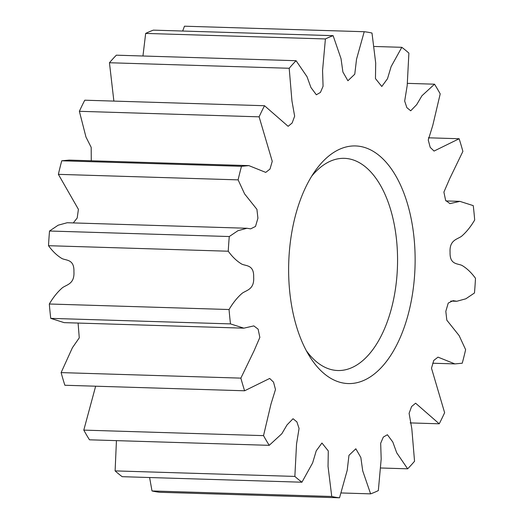 <?xml version="1.0" encoding="UTF-8"?>
<svg xmlns="http://www.w3.org/2000/svg" width="524" height="524" viewBox="0 0 524 524"><rect width="100%" height="100%" fill="white"/><g stroke="black" fill="none" stroke-linecap="round" stroke-linejoin="round"><path stroke-width="0.79" d="M316.038 365.392A118.876 63.175 91.8 0 0 403.991 327.978A118.876 63.175 91.8 0 0 387.708 164.13A118.876 63.175 91.8 0 0 315.107 171.007A118.876 63.175 91.8 0 0 309.422 356.078A118.876 63.175 91.8 0 0 316.038 365.392M306.311 350.667A106.143 56.402 91.8 0 0 309.094 354.276A106.143 56.402 91.8 0 0 337.829 370.52A106.143 56.402 91.8 0 0 394.513 294.632A106.143 56.402 91.8 0 0 373.081 174.584A106.143 56.402 91.8 0 0 344.347 158.34A106.143 56.402 91.8 0 0 311.675 176.221M333.12 35.665A233.508 124.09 91.8 0 0 325.404 38.946L145.665 33.418A233.508 124.09 91.8 0 1 153.381 30.137L333.12 35.665L341.026 58.655L342.899 72.011L347.91 80.748L354.768 74.205L356.543 59.186L364.213 31.722A233.508 124.09 91.8 0 1 371.994 33.045L375.701 63.05L375.459 78.587L381.793 86.493L387.498 78.718L391.12 66.614L401.81 47.317L374.398 46.472M296.086 60.705A233.508 124.09 91.8 0 0 289.196 68.271L109.451 62.749A233.508 124.09 91.8 0 1 116.348 55.184L296.086 60.705L307.025 76.714L310.922 87.488L316.352 94.785L320.433 92.427L323.072 86.257L322.561 70.498L325.404 38.946M264.515 105.724A233.508 124.09 91.8 0 0 259.111 116.832L79.373 111.304A233.508 124.09 91.8 0 1 84.77 100.202L264.515 105.724L288.128 126.317L292.137 122.989L294.645 116.19L291.933 100.85L289.196 68.271M248.867 165.617L69.122 160.095L61.747 160.789L241.492 166.311L248.867 165.617L265.74 172.389L269.984 169.088L272.251 161.313L259.111 116.832M241.492 166.311A233.508 124.09 91.8 0 0 238.112 179.87L58.374 174.348L78.41 209.325L77.198 217.997L73.288 222.923M246.942 228.261L67.196 222.733L58.184 225.189L49.531 231.012L229.276 236.534L237.929 230.711L246.942 228.261L250.649 228.85L255.509 226.453L257.919 218.187L256.924 209.351L244.616 193.926L238.112 179.87M229.276 236.534A233.508 124.09 91.8 0 0 228.248 251.219L48.509 245.697C52.636 251.396 57.155 255.699 62.068 258.601C66.483 260.618 74.349 259.249 73.923 271.681C74.69 283.956 66.817 284.578 62.474 287.702C57.66 291.842 53.271 297.272 49.315 303.999A233.508 124.09 91.8 0 0 50.743 318.369L64.125 322.633L243.87 328.162L230.488 323.898L50.743 318.369M49.315 303.999L229.06 309.52C233.016 302.793 237.405 297.363 242.219 293.23C246.562 290.099 254.435 289.477 253.662 277.203C254.094 264.771 246.228 266.146 241.813 264.129C236.9 261.221 232.381 256.917 228.248 251.219M229.06 309.52A233.508 124.09 91.8 0 0 230.488 323.898M78.089 323.066L79.268 337.856L72.404 347.733L61.118 372.603L240.863 378.125L254.016 350.91L259.852 337.41L258.122 329.151L253.826 325.895L243.87 328.162M240.863 378.125A233.508 124.09 91.8 0 0 244.61 390.78L64.865 385.258A233.508 124.09 91.8 0 1 61.118 372.603M95.65 386.201L83.794 430.112L263.533 435.634L270.967 404.115L275.486 389.502L273.535 382.14L269.69 378.452L244.61 390.78M263.533 435.634A233.508 124.09 91.8 0 0 269.225 445.334L89.48 439.806A233.508 124.09 91.8 0 1 83.794 430.112M116.439 440.638L115.11 470.893L294.855 476.414L296.538 444.018L299.066 428.455L296.892 421.879L293.034 418.735L287.047 424.885L281.827 433.748L269.225 445.334M294.855 476.414A233.508 124.09 91.8 0 0 301.935 482.211L122.19 476.683A233.508 124.09 91.8 0 1 115.11 470.893M149.602 477.528L152.006 490.955L331.751 496.483L328.044 466.471L328.286 450.935L321.946 443.029L316.247 450.804L312.625 462.908L301.935 482.211M331.751 496.483A233.508 124.09 91.8 0 0 339.532 497.8L159.787 492.278A233.508 124.09 91.8 0 1 152.006 490.955M341.327 492.96L370.619 493.863L362.719 470.866L360.846 457.518L355.835 448.78L348.971 455.317L347.202 470.336L339.532 497.8M370.619 493.863A233.508 124.09 91.8 0 0 378.335 490.582L381.184 459.024L380.673 443.265L383.306 437.095L387.393 434.737L392.817 442.04L396.72 452.808L407.652 468.816A233.508 124.09 91.8 0 0 414.55 461.251L411.812 428.671L409.1 413.331L411.602 406.532L415.617 403.205L439.23 423.798A233.508 124.09 91.8 0 0 444.627 412.696L431.494 368.208L433.761 360.433L438.005 357.139L454.878 363.905L432.726 363.224M401.81 47.317A233.508 124.09 91.8 0 1 408.89 53.107L407.2 85.504L404.679 101.073L406.853 107.649L410.711 110.793L416.698 104.636L421.918 95.781L434.52 84.194A233.508 124.09 91.8 0 1 440.206 93.888L432.778 125.406L428.252 140.019L430.211 147.382L434.055 151.069L459.135 138.742A233.508 124.09 91.8 0 1 462.882 151.397L449.73 178.619L443.894 192.112L445.623 200.371L449.92 203.626L459.876 201.367L473.257 205.631A233.508 124.09 91.8 0 1 474.685 220.001C470.729 226.728 466.34 232.158 461.526 236.298C457.183 239.422 449.31 240.044 450.077 252.319C449.651 264.751 457.518 263.382 461.932 265.399C466.845 268.301 471.364 272.604 475.491 278.303A233.508 124.09 91.8 0 1 474.469 292.988L465.816 298.811L456.804 301.267L453.096 300.671L448.236 303.075L445.819 311.335L446.821 320.171L459.129 335.596L465.626 349.652A233.508 124.09 91.8 0 1 462.253 363.211L454.878 363.905M49.531 231.012A233.508 124.09 91.8 0 0 48.509 245.697M61.747 160.789A233.508 124.09 91.8 0 0 58.374 174.348M79.373 111.304L85.969 137.039L91.189 147.368L91.274 160.776M109.451 62.749L113.872 101.093M145.665 33.418L142.954 56.003M364.213 31.722L184.468 26.2L182.673 31.04M381.046 467.998L407.652 468.816M410.128 422.907L439.23 423.798M459.135 138.742L428.35 137.799M434.52 84.194L407.561 83.362M459.876 201.367L445.911 200.934M456.804 301.267L450.712 301.077"/></g></svg>
